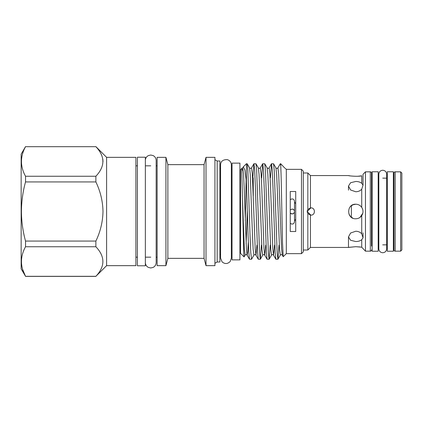 <?xml version="1.0" encoding="UTF-8"?>
<svg xmlns="http://www.w3.org/2000/svg" width="423" height="423" viewBox="0 0 423 423"><rect width="100%" height="100%" fill="white"/><g stroke="black" fill="none" stroke-linecap="round" stroke-linejoin="round"><path stroke-width="0.63" d="M137.417 211.5L137.417 157.219L145.359 157.219L145.359 265.781L137.417 265.781L137.417 211.5M393.358 211.5L393.358 171.775L387.294 171.775L387.294 251.225L393.358 251.225L393.358 211.5M378.199 211.5L378.199 171.775L372.129 171.775L372.129 251.225L378.199 251.225L378.199 211.5M294.498 201.718L294.498 211.5C294.54 212.79 293.731 213.599 292.071 213.927A2.427 2.427 0 0 1 290.252 213.102L292.071 213.927A2.427 2.427 0 0 0 294.498 211.5A2.427 2.427 0 0 0 292.071 209.073L290.252 209.898M393.966 249.951L393.966 173.049A1.211 1.211 0 0 1 395.177 171.833L400.639 171.833L400.639 251.167L395.177 251.167A1.211 1.211 0 0 1 393.966 249.951M393.966 195.278L393.966 176.93A1.211 1.211 0 0 1 393.358 177.983M393.966 176.93L393.966 246.07A1.211 1.211 0 0 0 393.358 245.017M393.966 246.07L393.966 227.722M371.526 246.07L371.526 173.049L371.526 246.07A1.211 1.211 0 0 1 372.129 245.017M371.526 176.93A1.211 1.211 0 0 0 372.129 177.983M371.526 173.049A1.211 1.211 0 0 0 370.31 171.833L365.461 171.833L365.461 251.167L370.31 251.167L370.31 171.833M371.526 249.951A1.211 1.211 0 0 1 370.31 251.167M358.149 176.227L361.728 175.804C358.144 176.883 348.087 175.82 348.478 175.566L310.419 175.566L310.419 207.889L310.873 207.862C315.569 207.635 315.563 215.365 310.873 215.138L310.419 215.111L310.419 247.434L348.478 247.434L355.754 246.688L361.728 247.196L365.461 251.167M294.498 221.282L294.498 211.5C294.54 210.21 293.731 209.401 292.071 209.073M348.478 186.088L350.609 182.715L355.754 181.472C358.26 181.483 360.253 182.102 361.728 183.323L363.034 185.168L361.728 189.203C360.253 190.826 358.265 191.677 355.754 191.762L350.609 189.99L348.478 186.088L348.478 190.123M361.728 207.344C363.426 210.115 363.426 212.885 361.728 215.656C360.253 217.671 358.265 218.707 355.754 218.776C346.363 219.22 346.368 203.775 355.754 204.224C358.26 204.288 360.253 205.329 361.728 207.344L361.728 189.203M362.849 213.123L360.042 217.385M361.728 233.797L363.034 237.832L361.728 239.677C360.253 240.899 358.265 241.517 355.754 241.528L350.609 240.285L348.478 236.912L350.609 233.01L355.754 231.238C358.26 231.318 360.253 232.174 361.728 233.797L361.728 215.656M360.274 246.979L355.754 246.688L349.07 247.318M365.461 171.833L363.034 174.26L363.034 185.168M348.478 175.566L349.89 175.825M261.351 177.84L261.747 177.84M378.199 244.859L378.802 244.859M382.746 244.859L387.294 244.859M378.199 178.141L378.802 178.141M382.746 178.141L387.294 178.141M400.639 171.833L401.85 173.049L401.85 249.951L400.639 251.167M361.728 175.804L361.728 183.323M361.728 239.677L361.728 247.196M303.296 250.014L307.844 250.014L307.844 213.509C307.035 212.172 307.035 210.834 307.844 209.491L310.419 207.889M303.296 172.986L307.844 172.986L307.844 209.491M310.419 247.434L307.844 250.014M310.419 215.111L307.844 213.509M348.938 247.344L348.478 247.434L348.478 236.912M352.935 218.21L350.614 216.65M350.588 216.624L348.901 213.943M350.619 206.345L352.956 204.785L355.754 204.224M310.873 215.138L307.235 211.511M307.235 211.484L310.873 207.862M232.031 211.5L232.031 163.13L239.915 163.13L239.915 259.87L232.031 259.87L232.031 211.5M290.252 223.117L290.966 223.815C293.224 224.528 294.419 223.513 294.561 220.774L295.714 219.236M25.528 146.607L21.15 154.184L21.15 268.817L25.528 276.314C20.103 266.501 20.103 256.65 25.528 246.746L95.873 246.746L95.873 241.068C100.388 231.698 102.763 221.842 102.995 211.5C102.763 201.147 100.388 191.296 95.873 181.932L95.873 176.254C105.205 166.361 105.205 156.505 95.873 146.686L25.528 146.686C20.103 156.589 20.103 166.445 25.528 176.254L25.528 181.932C22.879 191.571 21.51 201.427 21.414 211.5C21.494 221.472 22.868 231.328 25.528 241.068L95.873 241.068M106.607 265.66L135.899 265.66L135.899 157.34L106.607 157.34L106.607 265.66L95.873 276.314C105.205 266.421 105.205 256.565 95.873 246.746M102.995 161.47L102.815 159.196M301.472 169.348L301.472 253.652L303.296 251.833L303.296 171.167L301.472 169.348L286.313 169.348L285.345 168.38M279.011 245.16L277.953 259.209L280.322 255.111C280.978 254.466 281.639 254.466 282.294 255.111L281.586 248.703L280.893 233.332L278.694 173.684L277.895 167.889L280.327 163.738L280.703 165.573L280.703 163.738L280.327 163.738M275.696 211.5L274.268 170.749L273.559 163.791L271.529 163.738L272.264 170.136L272.999 187.622L275.156 252.251L275.865 259.209L277.895 259.262L277.16 252.864L275.696 211.5M270.413 177.84L271.529 163.738M266.902 211.5L265.475 170.749L264.761 163.791L262.736 163.738L263.471 170.136L264.201 187.622L266.363 252.251L267.072 259.209L269.102 259.262L268.367 252.864L266.902 211.5M261.62 177.84L262.736 163.738M258.109 211.5L256.676 170.749L255.968 163.791L253.943 163.738L254.678 170.136L255.407 187.622L257.57 252.251L258.279 259.209L260.304 259.262L259.574 252.864L258.109 211.5M252.838 177.597L253.943 163.738M270.218 245.16L269.102 259.262M261.425 245.16L260.304 259.262M247.175 163.791L249.544 167.889L250.252 174.297L252.409 233.332L253.144 249.316L253.943 255.111L251.574 259.209L250.781 252.864L250.046 235.378L247.883 170.749L247.175 163.791L246.435 163.738L246.435 182.218L244.912 170.115L243.389 166.784L242.717 167.889L243.516 173.684L244.251 189.668L246.408 248.703L247.117 255.111L249.485 259.209L251.511 259.262M246.435 182.218L248.079 235.378L248.777 252.251L249.485 259.209M217.184 161.01L217.184 261.99L219.902 261.99L219.902 161.01L217.184 161.01L214.926 159.704M206.012 265.66L214.926 265.66L214.926 157.34L206.012 157.34L206.012 265.66L204.055 258.353L204.055 164.647L206.012 157.34M165.922 211.5L165.922 157.34L157.129 157.34L157.129 265.66L165.922 265.66L165.922 211.5M301.472 253.652L286.313 253.652L286.313 169.348M280.703 163.738L284.795 168.084M286.313 253.652L283.209 256.698L282.516 242.992L281.855 211.5C281.448 190.979 281.115 171.252 280.703 165.573M239.915 253.351L240.523 253.351L240.523 169.649L241.734 168.439L243.738 253.213L244.076 256.904L245.15 255.111L244.346 249.316L242.342 195.363M242.342 170.12L241.734 168.439L242.717 167.889M245.287 220.632L246.133 179.051M290.252 191.487L290.252 231.513L295.714 231.513L295.714 191.487L290.252 191.487M204.055 258.353L167.878 258.353L167.878 164.647L165.922 157.34M295.714 203.764L294.561 202.226C294.429 199.492 293.229 198.482 290.966 199.185L290.252 199.883M25.528 176.254L95.873 176.254M95.873 146.686L25.528 146.686M95.873 181.932L25.528 181.932M22.641 269.451L25.528 276.314L95.873 276.314M25.528 241.068L25.528 246.746M253.255 196.013L253.255 177.84M351.381 217.316L351.381 205.684M395.177 171.833L395.177 251.167M280.322 255.111L279.524 249.316L277.324 189.668L276.631 174.297L275.928 167.889C276.584 168.534 277.239 168.534 277.895 167.889M269.16 259.209L271.529 255.111L270.731 249.316L268.531 189.668L267.838 174.297L267.135 167.889C267.791 168.534 268.446 168.534 269.102 167.889L271.471 163.791M260.367 259.209L262.736 255.111L261.937 249.316L259.738 189.668L259.045 174.297L258.337 167.889C258.992 168.534 259.648 168.534 260.309 167.889L262.678 163.791M247.312 210.448L246.133 243.685M274.543 245.16L273.565 255.169L272.793 248.703L270.635 189.668L269.9 173.684L269.102 167.889M265.744 245.16L264.772 255.169L263.994 248.703L261.837 189.668L261.107 173.684L260.309 167.889M256.951 245.16L255.978 255.169L255.201 248.703L252.314 173.684L251.511 167.889L253.879 163.791M248.306 242.088L247.725 251.854L247.117 255.111C246.461 254.466 245.805 254.466 245.15 255.111M157.129 165.832L156.156 165.832L156.156 160.433L156.156 262.567C156.071 264.756 155.061 266.374 153.131 267.415L150.757 267.965L148.383 267.415C146.453 266.374 145.449 264.756 145.359 262.567M145.359 160.433C145.449 158.244 146.453 156.626 148.383 155.585L150.757 155.035L153.131 155.585C155.061 156.626 156.071 158.244 156.156 160.433M382.746 252.743C380.351 252.51 379.034 251.193 378.802 248.798L378.802 174.202C379.034 171.807 380.351 170.49 382.746 170.258C385.142 170.49 386.453 171.807 386.685 174.202L386.685 248.798C386.453 251.193 385.142 252.51 382.746 252.743M386.685 178.141L386.685 174.202M363.034 237.832L363.034 232.877M310.419 175.566L307.844 172.986M106.607 157.34L95.873 146.607M220.568 253.758L219.902 255.169M150.757 165.832L145.359 165.832M137.417 165.832L135.899 165.832M243.389 166.784L246.435 163.738M204.055 164.647L167.878 164.647M232.031 169.649L231.365 169.649L231.365 164.859C231.191 162.168 229.816 160.417 227.241 159.614C222.9 159.593 220.674 161.343 220.568 164.859L220.568 258.141L222.096 261.9C224.925 264.195 227.632 264.052 230.207 261.477L231.365 258.141L231.365 253.351L232.031 253.351M231.365 258.141L231.365 164.859M240.523 169.649L239.915 169.649M167.878 258.353L165.922 265.66M240.523 253.351L244.076 256.904M157.129 257.168L156.156 257.168M150.757 257.168L145.359 257.168M137.417 257.168L135.899 257.168M217.184 261.99L214.926 263.296M220.568 169.242L219.902 167.831M255.968 163.791L258.337 167.889M264.761 163.791L267.135 167.889M273.559 163.791L275.928 167.889M271.529 255.111C272.185 254.466 272.84 254.466 273.496 255.111L275.865 259.209M262.736 255.111C263.392 254.466 264.047 254.466 264.703 255.111L267.072 259.209M253.943 255.111C254.598 254.466 255.254 254.466 255.91 255.111L258.279 259.209M249.544 167.889C250.199 168.534 250.855 168.534 251.511 167.889M282.294 255.111L283.209 256.698M95.873 276.393L25.528 276.393"/></g></svg>
